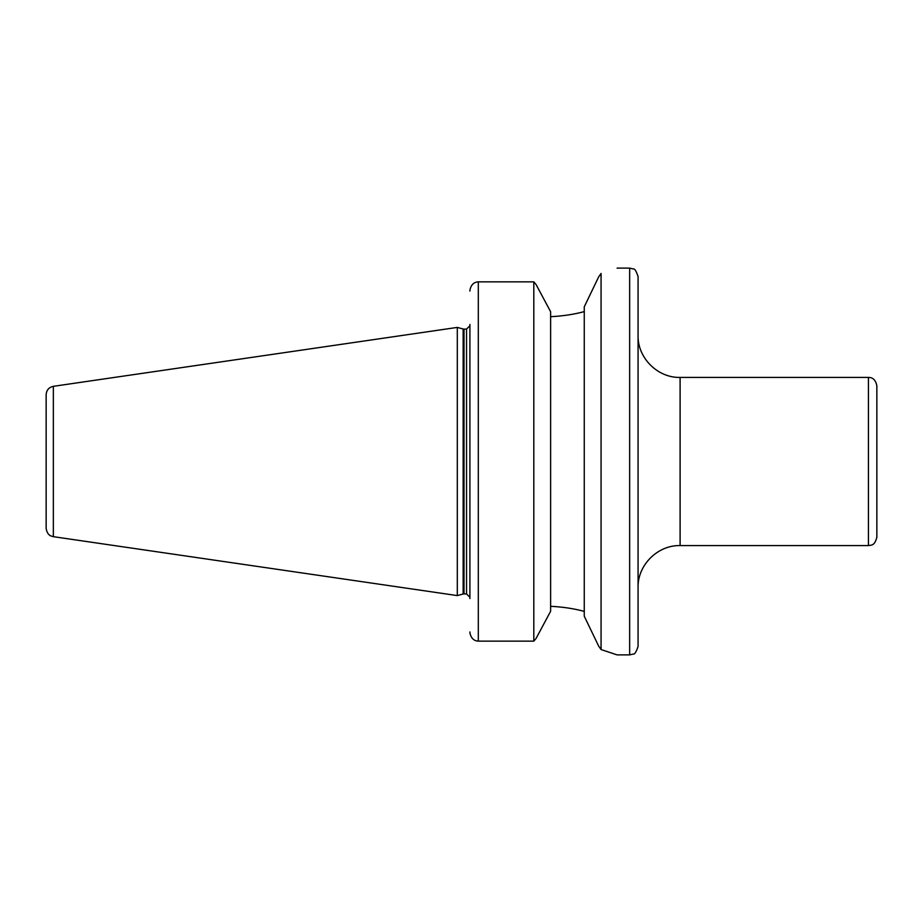 <?xml version="1.0" encoding="UTF-8"?>
<svg xmlns="http://www.w3.org/2000/svg" width="923" height="923" viewBox="0 0 923 923"><rect width="100%" height="100%" fill="white"/><g stroke="black" fill="none" stroke-linecap="round" stroke-linejoin="round"><path stroke-width="1.38" d="M470.061 633.651C471.376 638.462 474.134 640.966 478.31 641.139C474.134 640.966 471.376 638.462 470.061 633.651L469.911 631.932L470.061 633.651M469.911 598.554L469.911 324.446M550.627 311.743L545.158 301.509L550.627 311.743L550.627 611.257L536.078 638.451L533.806 641.139L478.31 641.139L478.31 281.861C474.134 282.034 471.376 284.538 470.061 289.349L469.911 291.068L470.061 289.349C471.376 284.538 474.134 282.034 478.31 281.861L533.806 281.861L533.806 641.139M545.158 301.509L536.078 284.549L533.806 281.861M598.669 646.123L601.069 649.55L598.669 646.123L584.328 616.345M617.06 268.12L629.659 268.12L629.659 654.88L617.049 654.88L601.069 649.55L601.069 273.45C622.287 266.482 622.287 266.482 601.069 273.45L598.669 276.877L584.259 306.817L584.259 616.183M584.259 611.395C574.141 608.626 562.926 606.93 550.627 606.307C562.926 606.93 574.141 608.626 584.259 611.395M584.259 311.605C574.141 314.374 562.926 316.07 550.627 316.693C562.926 316.07 574.141 314.374 584.259 311.605M53.349 386.322L457.3 327.411L457.3 595.589L53.349 536.678L53.349 386.322C48.896 387.314 46.496 390.094 46.15 394.64L46.15 526.664M46.15 461.5L46.15 528.36C47.177 535.236 51.319 536.055 50.996 535.975L53.349 536.678M457.3 327.411L463.138 328.98L463.138 594.02L457.3 595.589M466.542 593.904L464.015 593.904L464.015 329.096L466.542 329.096L466.542 593.904L469.911 597.273M629.659 268.12L633.351 268.974C634.609 268.431 636.178 270.947 638.07 276.531L638.07 646.469C636.178 652.053 634.609 654.569 633.351 654.026L629.659 654.88M680.101 545.574L680.101 377.426L868.439 377.426L868.439 545.574L680.101 545.574C657.638 544.997 637.481 565.153 638.07 587.616M868.439 377.426C870.193 377.507 875.189 377.357 876.85 385.826L876.85 537.174C874.566 546.439 870.851 544.928 868.439 545.574M463.138 594.02L464.015 593.904M463.138 328.98L464.015 329.096M466.542 329.096L469.911 325.727M680.101 377.426C657.638 378.003 637.481 357.847 638.07 335.384"/></g></svg>
